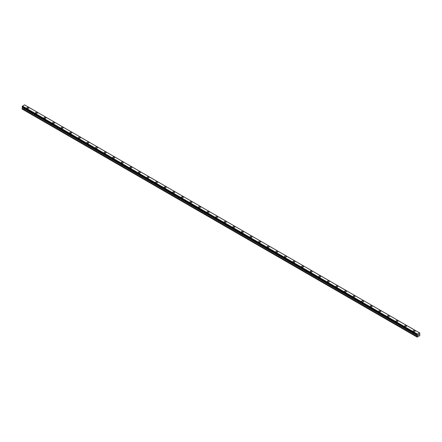 <?xml version="1.0" encoding="UTF-8"?>
<svg xmlns="http://www.w3.org/2000/svg" width="442" height="442" viewBox="0 0 442 442"><rect width="100%" height="100%" fill="white"/><g stroke="black" fill="none" stroke-linecap="round" stroke-linejoin="round"><path stroke-width="0.66" d="M26.863 107.953A0.961 0.552 180 0 1 27.454 107.439A0.961 0.552 180 0 1 28.503 107.561A0.961 0.552 180 0 1 28.785 107.953A0.961 0.552 180 0 1 28.194 108.467A0.961 0.552 180 0 1 27.144 108.345A0.961 0.552 180 0 1 26.863 107.953A0.961 0.552 180 0 1 27.454 107.439A0.961 0.552 180 0 1 28.503 107.561A0.961 0.552 180 0 1 28.785 107.953M35.448 112.909A0.961 0.552 180 0 1 36.04 112.395A0.961 0.552 180 0 1 37.089 112.517A0.961 0.552 180 0 1 37.371 112.909A0.961 0.552 180 0 1 36.78 113.423A0.961 0.552 180 0 1 35.73 113.301A0.961 0.552 180 0 1 35.448 112.909A0.961 0.552 180 0 1 36.04 112.395A0.961 0.552 180 0 1 37.089 112.517A0.961 0.552 180 0 1 37.371 112.909M44.034 117.865A0.961 0.552 180 0 1 44.625 117.351A0.961 0.552 180 0 1 45.675 117.473A0.961 0.552 180 0 1 45.957 117.865A0.961 0.552 180 0 1 45.36 118.379A0.961 0.552 180 0 1 44.316 118.257A0.961 0.552 180 0 1 44.034 117.865A0.961 0.552 180 0 1 44.625 117.357A0.961 0.552 180 0 1 45.675 117.473A0.961 0.552 180 0 1 45.957 117.865M52.62 122.821A0.961 0.552 180 0 1 53.211 122.312A0.961 0.552 180 0 1 54.261 122.428A0.961 0.552 180 0 1 54.543 122.826A0.961 0.552 180 0 1 53.946 123.335A0.961 0.552 180 0 1 52.902 123.213A0.961 0.552 180 0 1 52.62 122.821A0.961 0.552 180 0 1 53.211 122.312A0.961 0.552 180 0 1 54.261 122.434A0.961 0.552 180 0 1 54.543 122.821M61.206 127.782A0.961 0.552 180 0 1 61.797 127.268A0.961 0.552 180 0 1 62.847 127.39A0.961 0.552 180 0 1 63.129 127.782M62.847 127.384A0.961 0.552 180 0 1 63.129 127.777A0.961 0.552 180 0 1 62.532 128.29A0.961 0.552 180 0 1 61.488 128.169A0.961 0.552 180 0 1 61.206 127.777A0.961 0.552 180 0 1 61.797 127.268A0.961 0.552 180 0 1 62.847 127.384M69.792 132.738A0.961 0.552 180 0 1 70.383 132.224A0.961 0.552 180 0 1 71.433 132.346A0.961 0.552 180 0 1 71.715 132.738A0.961 0.552 180 0 1 71.118 133.246A0.961 0.552 180 0 1 70.074 133.13A0.961 0.552 180 0 1 69.792 132.738A0.961 0.552 180 0 1 70.383 132.224A0.961 0.552 180 0 1 71.433 132.346A0.961 0.552 180 0 1 71.715 132.738M78.378 137.694A0.961 0.552 180 0 1 78.969 137.18A0.961 0.552 180 0 1 80.019 137.302A0.961 0.552 180 0 1 80.3 137.694A0.961 0.552 180 0 1 79.704 138.208A0.961 0.552 180 0 1 78.659 138.086A0.961 0.552 180 0 1 78.378 137.694A0.961 0.552 180 0 1 78.969 137.18A0.961 0.552 180 0 1 80.019 137.302A0.961 0.552 180 0 1 80.3 137.694M86.963 142.65A0.961 0.552 180 0 1 87.555 142.136A0.961 0.552 180 0 1 88.604 142.258A0.961 0.552 180 0 1 88.886 142.65A0.961 0.552 180 0 1 88.29 143.164A0.961 0.552 180 0 1 87.245 143.042A0.961 0.552 180 0 1 86.963 142.65A0.961 0.552 180 0 1 87.555 142.136A0.961 0.552 180 0 1 88.604 142.258A0.961 0.552 180 0 1 88.886 142.65M95.549 147.606A0.961 0.552 180 0 1 96.141 147.092A0.961 0.552 180 0 1 97.19 147.214A0.961 0.552 180 0 1 97.472 147.606A0.961 0.552 180 0 1 96.875 148.12A0.961 0.552 180 0 1 95.831 147.998A0.961 0.552 180 0 1 95.549 147.606A0.961 0.552 180 0 1 96.141 147.098A0.961 0.552 180 0 1 97.19 147.214A0.961 0.552 180 0 1 97.472 147.606M105.776 152.175A0.961 0.552 180 0 1 106.058 152.567A0.961 0.552 180 0 1 105.461 153.076A0.961 0.552 180 0 1 104.417 152.954A0.961 0.552 180 0 1 104.135 152.562A0.961 0.552 180 0 1 104.726 152.054A0.961 0.552 180 0 1 105.776 152.175M104.135 152.562A0.961 0.552 180 0 1 104.726 152.054A0.961 0.552 180 0 1 105.776 152.17A0.961 0.552 180 0 1 106.058 152.562M112.721 157.518A0.961 0.552 180 0 1 113.312 157.009A0.961 0.552 180 0 1 114.362 157.125A0.961 0.552 180 0 1 114.644 157.523A0.961 0.552 180 0 1 114.047 158.032A0.961 0.552 180 0 1 113.003 157.916A0.961 0.552 180 0 1 112.721 157.518A0.961 0.552 180 0 1 113.312 157.009A0.961 0.552 180 0 1 114.362 157.131A0.961 0.552 180 0 1 114.644 157.518M121.307 162.479A0.961 0.552 180 0 1 121.898 161.965A0.961 0.552 180 0 1 122.948 162.087A0.961 0.552 180 0 1 123.224 162.479A0.961 0.552 180 0 1 122.633 162.988A0.961 0.552 180 0 1 121.583 162.871A0.961 0.552 180 0 1 121.307 162.479A0.961 0.552 180 0 1 121.898 161.965A0.961 0.552 180 0 1 122.948 162.087A0.961 0.552 180 0 1 123.224 162.479M129.887 167.435A0.961 0.552 180 0 1 130.484 166.921A0.961 0.552 180 0 1 131.528 167.043A0.961 0.552 180 0 1 131.81 167.435A0.961 0.552 180 0 1 131.219 167.949A0.961 0.552 180 0 1 130.169 167.827A0.961 0.552 180 0 1 129.887 167.435A0.961 0.552 180 0 1 130.484 166.921A0.961 0.552 180 0 1 131.528 167.043A0.961 0.552 180 0 1 131.81 167.435M138.473 172.391A0.961 0.552 180 0 1 139.07 171.877A0.961 0.552 180 0 1 140.114 171.999A0.961 0.552 180 0 1 140.396 172.391A0.961 0.552 180 0 1 139.805 172.905A0.961 0.552 180 0 1 138.755 172.783A0.961 0.552 180 0 1 138.473 172.391A0.961 0.552 180 0 1 139.07 171.877A0.961 0.552 180 0 1 140.114 171.999A0.961 0.552 180 0 1 140.396 172.391M147.059 177.347A0.961 0.552 180 0 1 147.656 176.833A0.961 0.552 180 0 1 148.7 176.955A0.961 0.552 180 0 1 148.982 177.347A0.961 0.552 180 0 1 148.39 177.861A0.961 0.552 180 0 1 147.341 177.739A0.961 0.552 180 0 1 147.059 177.347A0.961 0.552 180 0 1 147.656 176.839A0.961 0.552 180 0 1 148.7 176.955A0.961 0.552 180 0 1 148.982 177.347M155.645 182.303A0.961 0.552 180 0 1 156.241 181.795A0.961 0.552 180 0 1 157.286 181.911A0.961 0.552 180 0 1 157.567 182.308A0.961 0.552 180 0 1 156.976 182.817A0.961 0.552 180 0 1 155.927 182.695A0.961 0.552 180 0 1 155.645 182.303A0.961 0.552 180 0 1 156.241 181.795A0.961 0.552 180 0 1 157.286 181.916A0.961 0.552 180 0 1 157.567 182.303M165.872 186.872A0.961 0.552 180 0 1 166.153 187.264A0.961 0.552 180 0 1 165.562 187.773A0.961 0.552 180 0 1 164.512 187.657A0.961 0.552 180 0 1 164.231 187.259A0.961 0.552 180 0 1 164.827 186.751A0.961 0.552 180 0 1 165.872 186.872M164.231 187.259A0.961 0.552 180 0 1 164.827 186.751A0.961 0.552 180 0 1 165.872 186.867A0.961 0.552 180 0 1 166.153 187.259M172.816 192.22A0.961 0.552 180 0 1 173.413 191.706A0.961 0.552 180 0 1 174.457 191.828A0.961 0.552 180 0 1 174.739 192.22A0.961 0.552 180 0 1 174.148 192.729A0.961 0.552 180 0 1 173.098 192.613A0.961 0.552 180 0 1 172.816 192.22A0.961 0.552 180 0 1 173.413 191.706A0.961 0.552 180 0 1 174.457 191.828A0.961 0.552 180 0 1 174.739 192.22M181.402 197.176A0.961 0.552 180 0 1 181.999 196.662A0.961 0.552 180 0 1 183.043 196.784A0.961 0.552 180 0 1 183.325 197.176A0.961 0.552 180 0 1 182.734 197.69A0.961 0.552 180 0 1 181.684 197.568A0.961 0.552 180 0 1 181.402 197.176A0.961 0.552 180 0 1 181.999 196.662A0.961 0.552 180 0 1 183.043 196.784A0.961 0.552 180 0 1 183.325 197.176M189.988 202.132A0.961 0.552 180 0 1 190.585 201.618A0.961 0.552 180 0 1 191.629 201.74A0.961 0.552 180 0 1 191.911 202.132A0.961 0.552 180 0 1 191.32 202.646A0.961 0.552 180 0 1 190.27 202.524A0.961 0.552 180 0 1 189.988 202.132A0.961 0.552 180 0 1 190.585 201.624A0.961 0.552 180 0 1 191.629 201.74A0.961 0.552 180 0 1 191.911 202.132M198.574 207.088A0.961 0.552 180 0 1 199.171 206.574A0.961 0.552 180 0 1 200.215 206.696A0.961 0.552 180 0 1 200.497 207.088A0.961 0.552 180 0 1 199.906 207.602A0.961 0.552 180 0 1 198.856 207.48A0.961 0.552 180 0 1 198.574 207.088A0.961 0.552 180 0 1 199.171 206.58A0.961 0.552 180 0 1 200.215 206.696A0.961 0.552 180 0 1 200.497 207.088M207.16 212.044A0.961 0.552 180 0 1 207.751 211.536A0.961 0.552 180 0 1 208.801 211.652A0.961 0.552 180 0 1 209.083 212.049A0.961 0.552 180 0 1 208.491 212.558A0.961 0.552 180 0 1 207.442 212.436A0.961 0.552 180 0 1 207.16 212.044A0.961 0.552 180 0 1 207.751 211.536A0.961 0.552 180 0 1 208.801 211.657A0.961 0.552 180 0 1 209.083 212.044M215.746 217.005A0.961 0.552 180 0 1 216.337 216.492A0.961 0.552 180 0 1 217.387 216.608A0.961 0.552 180 0 1 217.668 217.005A0.961 0.552 180 0 1 217.077 217.514A0.961 0.552 180 0 1 216.028 217.398A0.961 0.552 180 0 1 215.746 217.005A0.961 0.552 180 0 1 216.337 216.492A0.961 0.552 180 0 1 217.387 216.613A0.961 0.552 180 0 1 217.668 217.005M224.332 221.961A0.961 0.552 180 0 1 224.923 221.448A0.961 0.552 180 0 1 225.972 221.569A0.961 0.552 180 0 1 226.254 221.961A0.961 0.552 180 0 1 225.663 222.47A0.961 0.552 180 0 1 224.613 222.354A0.961 0.552 180 0 1 224.332 221.961A0.961 0.552 180 0 1 224.923 221.448A0.961 0.552 180 0 1 225.972 221.569A0.961 0.552 180 0 1 226.254 221.961M232.917 226.917A0.961 0.552 180 0 1 233.509 226.403A0.961 0.552 180 0 1 234.558 226.525A0.961 0.552 180 0 1 234.84 226.917A0.961 0.552 180 0 1 234.249 227.431A0.961 0.552 180 0 1 233.199 227.31A0.961 0.552 180 0 1 232.917 226.917A0.961 0.552 180 0 1 233.509 226.403A0.961 0.552 180 0 1 234.558 226.525A0.961 0.552 180 0 1 234.84 226.917M241.503 231.873A0.961 0.552 180 0 1 242.094 231.359A0.961 0.552 180 0 1 243.144 231.481A0.961 0.552 180 0 1 243.426 231.873A0.961 0.552 180 0 1 242.829 232.387A0.961 0.552 180 0 1 241.785 232.265A0.961 0.552 180 0 1 241.503 231.873A0.961 0.552 180 0 1 242.094 231.365A0.961 0.552 180 0 1 243.144 231.481A0.961 0.552 180 0 1 243.426 231.873M250.089 236.829A0.961 0.552 180 0 1 250.68 236.315A0.961 0.552 180 0 1 251.73 236.437A0.961 0.552 180 0 1 252.012 236.829A0.961 0.552 180 0 1 251.415 237.343A0.961 0.552 180 0 1 250.371 237.221A0.961 0.552 180 0 1 250.089 236.829A0.961 0.552 180 0 1 250.68 236.321A0.961 0.552 180 0 1 251.73 236.437A0.961 0.552 180 0 1 252.012 236.829M258.675 241.791A0.961 0.552 180 0 1 259.266 241.277A0.961 0.552 180 0 1 260.316 241.398A0.961 0.552 180 0 1 260.598 241.791M260.316 241.393A0.961 0.552 180 0 1 260.598 241.785A0.961 0.552 180 0 1 260.001 242.299A0.961 0.552 180 0 1 258.957 242.177A0.961 0.552 180 0 1 258.675 241.785A0.961 0.552 180 0 1 259.266 241.277A0.961 0.552 180 0 1 260.316 241.393M267.261 246.746A0.961 0.552 180 0 1 267.852 246.233A0.961 0.552 180 0 1 268.902 246.349A0.961 0.552 180 0 1 269.184 246.746A0.961 0.552 180 0 1 268.587 247.255A0.961 0.552 180 0 1 267.543 247.139A0.961 0.552 180 0 1 267.261 246.746A0.961 0.552 180 0 1 267.852 246.233A0.961 0.552 180 0 1 268.902 246.354A0.961 0.552 180 0 1 269.184 246.746M275.847 251.702A0.961 0.552 180 0 1 276.438 251.189A0.961 0.552 180 0 1 277.488 251.31A0.961 0.552 180 0 1 277.769 251.702A0.961 0.552 180 0 1 277.173 252.211A0.961 0.552 180 0 1 276.128 252.095A0.961 0.552 180 0 1 275.847 251.702A0.961 0.552 180 0 1 276.438 251.189A0.961 0.552 180 0 1 277.488 251.31A0.961 0.552 180 0 1 277.769 251.702M284.433 256.658A0.961 0.552 180 0 1 285.024 256.145A0.961 0.552 180 0 1 286.073 256.266A0.961 0.552 180 0 1 286.355 256.658A0.961 0.552 180 0 1 285.759 257.172A0.961 0.552 180 0 1 284.714 257.051A0.961 0.552 180 0 1 284.433 256.658A0.961 0.552 180 0 1 285.024 256.145A0.961 0.552 180 0 1 286.073 256.266A0.961 0.552 180 0 1 286.355 256.658M293.018 261.614A0.961 0.552 180 0 1 293.61 261.1A0.961 0.552 180 0 1 294.659 261.222A0.961 0.552 180 0 1 294.941 261.614A0.961 0.552 180 0 1 294.344 262.128A0.961 0.552 180 0 1 293.3 262.007A0.961 0.552 180 0 1 293.018 261.614A0.961 0.552 180 0 1 293.61 261.106A0.961 0.552 180 0 1 294.659 261.222A0.961 0.552 180 0 1 294.941 261.614M301.604 266.57A0.961 0.552 180 0 1 302.195 266.056A0.961 0.552 180 0 1 303.245 266.178A0.961 0.552 180 0 1 303.527 266.57A0.961 0.552 180 0 1 302.93 267.084A0.961 0.552 180 0 1 301.886 266.962A0.961 0.552 180 0 1 301.604 266.57A0.961 0.552 180 0 1 302.195 266.062A0.961 0.552 180 0 1 303.245 266.178A0.961 0.552 180 0 1 303.527 266.57M310.19 271.526A0.961 0.552 180 0 1 310.781 271.018A0.961 0.552 180 0 1 311.831 271.134A0.961 0.552 180 0 1 312.113 271.532A0.961 0.552 180 0 1 311.516 272.04A0.961 0.552 180 0 1 310.472 271.918A0.961 0.552 180 0 1 310.19 271.526A0.961 0.552 180 0 1 310.781 271.018A0.961 0.552 180 0 1 311.831 271.139A0.961 0.552 180 0 1 312.113 271.526M318.776 276.488A0.961 0.552 180 0 1 319.367 275.974A0.961 0.552 180 0 1 320.417 276.095A0.961 0.552 180 0 1 320.693 276.488A0.961 0.552 180 0 1 320.102 276.996A0.961 0.552 180 0 1 319.052 276.88A0.961 0.552 180 0 1 318.776 276.488A0.961 0.552 180 0 1 319.367 275.974A0.961 0.552 180 0 1 320.417 276.095A0.961 0.552 180 0 1 320.693 276.488M327.356 281.443A0.961 0.552 180 0 1 327.953 280.93A0.961 0.552 180 0 1 328.997 281.051A0.961 0.552 180 0 1 329.279 281.443A0.961 0.552 180 0 1 328.688 281.957A0.961 0.552 180 0 1 327.638 281.836A0.961 0.552 180 0 1 327.356 281.443A0.961 0.552 180 0 1 327.953 280.93A0.961 0.552 180 0 1 328.997 281.051A0.961 0.552 180 0 1 329.279 281.443M335.942 286.399A0.961 0.552 180 0 1 336.539 285.886A0.961 0.552 180 0 1 337.583 286.007A0.961 0.552 180 0 1 337.865 286.399A0.961 0.552 180 0 1 337.274 286.913A0.961 0.552 180 0 1 336.224 286.792A0.961 0.552 180 0 1 335.942 286.399A0.961 0.552 180 0 1 336.539 285.886A0.961 0.552 180 0 1 337.583 286.007A0.961 0.552 180 0 1 337.865 286.399M344.528 291.355A0.961 0.552 180 0 1 345.125 290.842A0.961 0.552 180 0 1 346.169 290.963A0.961 0.552 180 0 1 346.451 291.355A0.961 0.552 180 0 1 345.859 291.869A0.961 0.552 180 0 1 344.81 291.748A0.961 0.552 180 0 1 344.528 291.355A0.961 0.552 180 0 1 345.125 290.847A0.961 0.552 180 0 1 346.169 290.963A0.961 0.552 180 0 1 346.451 291.355M353.114 296.311A0.961 0.552 180 0 1 353.711 295.797A0.961 0.552 180 0 1 354.755 295.919A0.961 0.552 180 0 1 355.036 296.317A0.961 0.552 180 0 1 354.445 296.825A0.961 0.552 180 0 1 353.396 296.704A0.961 0.552 180 0 1 353.114 296.311A0.961 0.552 180 0 1 353.711 295.803A0.961 0.552 180 0 1 354.755 295.919A0.961 0.552 180 0 1 355.036 296.311M363.341 300.88A0.961 0.552 180 0 1 363.622 301.273A0.961 0.552 180 0 1 363.031 301.781A0.961 0.552 180 0 1 361.981 301.659A0.961 0.552 180 0 1 361.7 301.267A0.961 0.552 180 0 1 362.296 300.759A0.961 0.552 180 0 1 363.341 300.88M361.7 301.267A0.961 0.552 180 0 1 362.296 300.759A0.961 0.552 180 0 1 363.341 300.875A0.961 0.552 180 0 1 363.622 301.267M370.286 306.229A0.961 0.552 180 0 1 370.882 305.715A0.961 0.552 180 0 1 371.926 305.836A0.961 0.552 180 0 1 372.208 306.229A0.961 0.552 180 0 1 371.617 306.737A0.961 0.552 180 0 1 370.567 306.621A0.961 0.552 180 0 1 370.286 306.229A0.961 0.552 180 0 1 370.882 305.715A0.961 0.552 180 0 1 371.926 305.836A0.961 0.552 180 0 1 372.208 306.229M378.871 311.185A0.961 0.552 180 0 1 379.468 310.671A0.961 0.552 180 0 1 380.512 310.792A0.961 0.552 180 0 1 380.794 311.185A0.961 0.552 180 0 1 380.203 311.698A0.961 0.552 180 0 1 379.153 311.577A0.961 0.552 180 0 1 378.871 311.185A0.961 0.552 180 0 1 379.468 310.671A0.961 0.552 180 0 1 380.512 310.792A0.961 0.552 180 0 1 380.794 311.185M387.457 316.141A0.961 0.552 180 0 1 388.054 315.627A0.961 0.552 180 0 1 389.098 315.748A0.961 0.552 180 0 1 389.38 316.141A0.961 0.552 180 0 1 388.789 316.654A0.961 0.552 180 0 1 387.739 316.533A0.961 0.552 180 0 1 387.457 316.141A0.961 0.552 180 0 1 388.054 315.627A0.961 0.552 180 0 1 389.098 315.748A0.961 0.552 180 0 1 389.38 316.141M396.043 321.096A0.961 0.552 180 0 1 396.64 320.583A0.961 0.552 180 0 1 397.684 320.704A0.961 0.552 180 0 1 397.966 321.096A0.961 0.552 180 0 1 397.375 321.61A0.961 0.552 180 0 1 396.325 321.489A0.961 0.552 180 0 1 396.043 321.096A0.961 0.552 180 0 1 396.64 320.588A0.961 0.552 180 0 1 397.684 320.704A0.961 0.552 180 0 1 397.966 321.096M404.629 326.052A0.961 0.552 180 0 1 405.22 325.539A0.961 0.552 180 0 1 406.27 325.66A0.961 0.552 180 0 1 406.552 326.058A0.961 0.552 180 0 1 405.96 326.566A0.961 0.552 180 0 1 404.911 326.445A0.961 0.552 180 0 1 404.629 326.052A0.961 0.552 180 0 1 405.22 325.544A0.961 0.552 180 0 1 406.27 325.66A0.961 0.552 180 0 1 406.552 326.052M413.215 331.008A0.961 0.552 180 0 1 413.806 330.5A0.961 0.552 180 0 1 414.856 330.616A0.961 0.552 180 0 1 415.137 331.014A0.961 0.552 180 0 1 414.546 331.522A0.961 0.552 180 0 1 413.497 331.401A0.961 0.552 180 0 1 413.215 331.008A0.961 0.552 180 0 1 413.806 330.5A0.961 0.552 180 0 1 414.856 330.622A0.961 0.552 180 0 1 415.137 331.008M418.099 335.428L418.386 334.699M418.773 334.804L418.624 335.091L418.773 334.804M418.552 335.169L418.834 334.555M417.347 335.174L417.182 337.124L419.756 335.638L419.9 334.948L419.414 334.274L419.856 333.091L419.502 332.892L417.375 334.185L22.437 106.168L22.122 107.014L417.06 335.03L22.1 106.964M417.038 334.981L417.375 334.185M417.06 335.03L22.144 107.025L417.121 335.042M22.559 107.268L22.1 109.025L417.038 337.042M22.42 107.185L417.358 335.202L22.426 107.191M419.502 332.892L24.564 104.876L22.437 106.168M419.574 332.931L24.625 104.909M417.436 334.086L22.498 106.069M417.347 334.257L22.409 106.246M417.121 334.649L22.183 106.632M417.082 334.693L22.144 106.677M417.06 334.738L22.122 106.721M417.038 334.809L22.1 106.793M417.524 335.368L22.586 107.351M417.524 335.622L22.586 107.605M417.48 335.765L22.542 107.749M417.082 336.461L22.144 108.445M417.038 336.605L22.1 108.588"/></g></svg>
